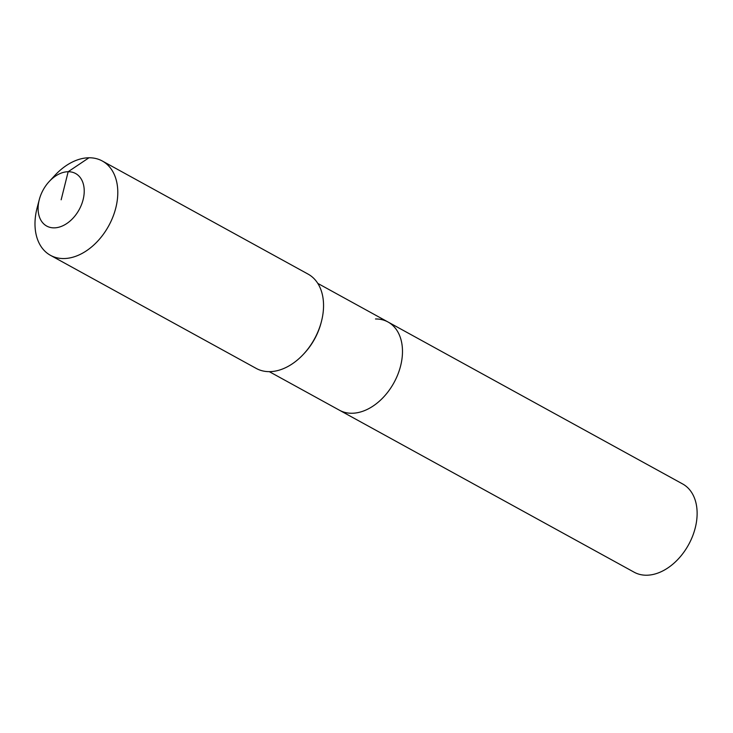 <?xml version="1.0" encoding="UTF-8"?>
<svg xmlns="http://www.w3.org/2000/svg" width="733" height="733" viewBox="0 0 733 733"><rect width="100%" height="100%" fill="white"/><g stroke="black" fill="none" stroke-linecap="round" stroke-linejoin="round"><path stroke-width="1.1" d="M375.498 318.974A50.348 34.469 118.8 0 1 387.995 321.989L682.643 483.954A50.348 34.469 118.8 0 1 692.529 536.318A50.348 34.469 118.8 0 1 646.634 575.222A50.348 34.469 118.8 0 1 634.137 572.198L339.489 410.242A50.348 34.469 118.8 0 0 351.996 413.256A50.348 34.469 118.8 0 1 339.489 410.242L269.286 371.649M387.995 321.989A50.348 34.469 118.8 0 1 397.882 374.361A50.348 34.469 118.8 0 1 351.996 413.256A50.348 34.469 118.8 0 0 397.882 374.361A50.348 34.469 118.8 0 0 387.995 321.989L317.792 283.396M49.239 181.482L54.984 175.288A53.811 36.833 118.8 0 1 88.95 157.778A53.811 36.833 118.8 0 1 102.308 161.003L308.071 274.105A53.811 36.833 118.8 0 1 321.375 321.714L321.063 322.905A50.348 34.469 118.8 0 1 304.387 353.242L303.554 354.14A53.811 36.833 118.8 0 1 269.588 371.649A53.811 36.833 118.8 0 1 256.229 368.424L50.467 255.322A53.811 36.833 118.8 0 1 37.163 207.714L39.307 199.541A29.98 20.524 118.8 0 1 49.239 181.482A29.98 20.524 118.8 0 1 68.16 171.724A29.98 20.524 118.8 0 1 83.141 199.559A29.98 20.524 118.8 0 1 54.169 227.862A29.98 20.524 118.8 0 1 39.307 199.541M321.375 321.714A53.811 36.833 118.8 0 1 303.554 354.14M102.308 161.003A53.811 36.833 118.8 0 1 112.873 216.977A53.811 36.833 118.8 0 1 63.826 258.547A53.811 36.833 118.8 0 1 50.467 255.322M61.16 199.797L68.16 171.724L88.95 157.778"/></g></svg>
